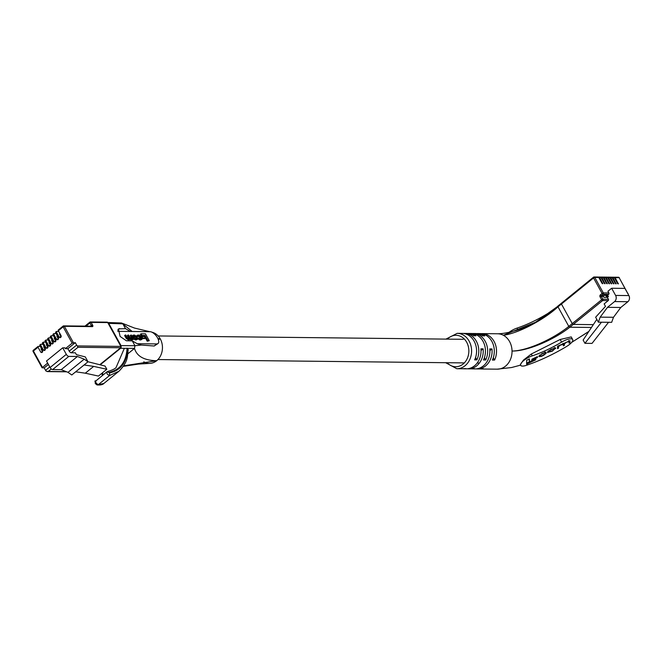 <?xml version="1.0" encoding="UTF-8"?>
<svg xmlns="http://www.w3.org/2000/svg" width="662" height="662" viewBox="0 0 662 662"><rect width="100%" height="100%" fill="white"/><g stroke="black" fill="none" stroke-linecap="round" stroke-linejoin="round"><path stroke-width="0.99" d="M128.205 349.47C127.17 356.917 128.478 361.469 118.945 371.241L109.47 375.577L98.307 384.639C95.998 383.414 95.245 382.131 96.048 380.791L106.863 371.862M109.66 372.921L109.47 375.577C107.037 374.444 106.284 373.161 107.211 371.721L109.66 372.921C120.947 370.348 126.93 362.205 127.617 348.485M127.054 348.146C126.351 361.684 120.426 369.727 109.28 372.276M107.765 371.432C111.886 370.29 114.634 369.024 116.015 367.633L124.315 348.394M102.668 372.656L102.833 375.131M98.307 384.639L103.868 383.472C102.8 384.672 100.541 385.16 97.082 384.953L98.307 384.639M95.874 384.109L97.082 384.953L95.146 383.248L95.535 381.56M132.417 339.565L133.691 339.292L131.349 335.046L130.182 335.593L131.655 338.257L131.333 339.308M130.861 335.038L132.334 337.703L132.011 338.762L129.934 337.587L128.511 335.013L128.031 335.013L129.413 337.521L129.09 338.729L127.294 337.752L125.763 334.989L124.605 335.526L126.177 338.373L128.246 339.854L129.471 339.093L130.836 339.887L132.276 339.333M128.031 335.013L127.352 335.56L128.742 338.075L128.411 339.275M147.229 341.22L149.256 340.69L145.466 333.813L141.056 333.764L140.377 334.318L141.304 335.99L144.357 336.023L147.229 341.22L149.256 340.69M117.728 331.331L150.001 331.687A7.373 3.426 -129.1 0 1 156.844 336.726A7.373 3.426 -129.1 0 1 158.019 343.528A7.373 3.426 -129.1 0 1 156.753 343.926L137.183 343.71L132.276 340.889L126.384 340.773L120.128 336.453L118.374 328.915L125.523 328.65L122.859 323.834L108.734 323.37L107.906 322.609M142.156 338.596L144.639 338.621L145.309 338.075L144.424 336.453L141.279 336.809M133.501 338.944L135.544 339.937L137.762 339.209L137.042 336.759L134.502 335.013L132.963 335.195L133.674 337.645L136.223 339.383L137.762 339.209M132.963 335.195L132.16 336.511M137.862 336.188L140.121 337.372L140.369 339.407M137.216 337.066L138.35 335.634L139.169 335.642L141.287 337.711L141.039 338.861L138.863 337.968L137.878 338.414M138.416 337.976L141.287 339.44L141.792 337.744L141.263 336.793L139.111 335.063L137.348 335.204L136.537 335.998M140.617 339.995L142.032 339.283L139.798 339.978L137.746 338.53M137.183 343.71L141.387 345.059L134.94 345.713L132.276 340.889M157.887 338.539L160.278 338.886A15.731 12.992 -89.4 0 0 151.937 332.208M100.202 364.828L120.567 348.303L121.014 345.614L108.734 323.37M127.865 353.781L134.494 348.394L120.567 348.303M107.848 322.535L121.576 322.982L132.201 331.497M121.014 345.614L134.94 345.713L134.494 348.394C136.827 356.338 144.225 360.442 156.671 360.716A15.731 12.992 -89.4 0 0 160.278 338.886L158.317 339.581M143.778 361.833A15.731 12.992 -89.4 0 0 156.671 360.716L123.736 365.805M141.387 345.059L154.188 346.011L158.019 343.528M130.431 331.472L125.523 328.65M141.056 333.764L141.982 335.444L141.304 335.99M141.982 335.444L145.036 335.477L144.357 336.023M145.036 335.477L147.899 340.673M141.751 336.428L142.644 338.042L142.123 338.464M142.644 338.042L145.309 338.075M136.744 338.812L136.579 336.793L133.981 335.584L134.138 337.612L135.751 338.803L137.233 338.704M133.385 336.064L133.981 335.584L133.484 335.692M136.066 339.358L135.909 337.339L133.401 336.139M132.441 338.654L132.011 338.762M129.611 338.613L129.09 338.729M125.275 334.98L126.847 337.827L128.925 339.308L130.149 338.539L131.515 339.333L132.963 338.787L131.622 339.896M128.833 339.863L130.149 338.539M132.963 338.787L133.236 339.292L132.565 339.838M133.236 339.292L133.691 339.292M138.01 335.055L137.572 336.528L138.35 335.634L137.837 336.056M141.494 338.77L141.039 338.861M137.572 336.528L137.125 336.892M33.514 350.19A0.985 0.455 50.9 0 0 33.34 350.239L37.982 346.474A0.985 0.455 50.9 0 1 38.156 346.416L40.308 346.441M37.982 346.474A0.985 0.455 50.9 0 0 38.048 347.227L40.696 352.018A1.349 1.117 -89.4 0 0 42.55 350.512L39.91 345.721A0.985 0.455 -129.1 0 1 39.844 344.968L40.622 344.331A0.985 0.455 50.9 0 1 40.787 344.281L42.939 344.306M40.622 344.331A0.985 0.455 50.9 0 0 40.688 345.092L43.328 349.875A1.349 1.117 -89.4 0 0 45.19 348.369L42.542 343.578A0.985 0.455 -129.1 0 1 42.476 342.825L43.253 342.196A0.985 0.455 50.9 0 1 43.427 342.138L45.579 342.163M43.253 342.196A0.985 0.455 50.9 0 0 43.32 342.949L45.968 347.74A1.349 1.117 -89.4 0 0 47.821 346.234L45.181 341.443A0.985 0.455 -129.1 0 1 45.115 340.682L45.893 340.053A0.985 0.455 50.9 0 1 46.059 340.003L48.21 340.028M45.893 340.053A0.985 0.455 50.9 0 0 45.959 340.814L48.599 345.597A1.349 1.117 -89.4 0 0 50.461 344.091L47.813 339.3A0.985 0.455 -129.1 0 1 47.747 338.547L48.525 337.918A0.985 0.455 50.9 0 1 48.698 337.86L50.85 337.885M48.525 337.918A0.985 0.455 50.9 0 0 48.591 338.671L51.239 343.462A1.349 1.117 -89.4 0 0 53.092 341.956L50.453 337.165A0.985 0.455 -129.1 0 1 50.386 336.404L51.164 335.775A0.985 0.455 50.9 0 1 51.33 335.725L53.481 335.75M51.164 335.775A0.985 0.455 50.9 0 0 51.231 336.536L53.87 341.319A1.349 1.117 -89.4 0 0 55.732 339.813L53.084 335.022A0.985 0.455 -129.1 0 1 53.018 334.269L53.796 333.631A0.985 0.455 50.9 0 1 53.97 333.582L56.121 333.607M53.796 333.631A0.985 0.455 50.9 0 0 53.862 334.393L56.51 339.184A1.349 1.117 -89.4 0 0 58.364 337.67L55.724 332.887A0.985 0.455 -129.1 0 1 55.658 332.125L56.436 331.497A0.985 0.455 50.9 0 1 56.601 331.447L58.752 331.463M77.429 356.495L84.215 359.176L87.996 361.8L71.777 374.973L67.996 372.342L61.21 369.661L77.429 356.495L68.84 356.404L52.621 369.57L61.21 369.661M52.621 369.57A2.458 1.142 -129.1 0 1 50.105 367.518L46.506 360.989L62.724 347.823L64.942 347.848L65.389 348.659L72.15 343.173L63.138 326.863L58.355 330.743A0.985 0.455 -129.1 0 1 58.289 329.99A0.985 0.455 -129.1 0 1 58.463 329.933M84.074 364.985L93.681 366.392L85.307 373.194L98.456 376.074L106.839 369.272L105.068 366.061L87.963 361.742M75.691 371.787L85.307 373.194M93.681 366.392L106.839 369.272M71.231 352.78A1.969 0.91 -129.1 0 1 69.22 351.133L76.651 345.101A1.969 0.91 50.9 0 0 77.255 345.92L77.984 347.293L71.231 352.78L75.402 352.829L76.411 354.658L85.29 356.901L87.996 361.8M56.436 331.497A0.985 0.455 50.9 0 0 56.502 332.25L59.141 337.041A1.349 1.117 -89.4 0 0 61.003 335.535L58.355 330.743M47.647 363.066L42.103 367.799L44.213 367.89L45.57 370.339L49.782 366.922M51.305 368.957L48.252 371.432L46.166 371.159A1.969 0.91 -129.1 0 1 45.57 370.339M76.651 345.101L75.302 342.651L72.15 343.173M50.105 367.518L66.324 354.352L62.724 347.823M69.22 351.133L67.872 348.692L65.389 348.659M66.324 354.352A2.458 1.142 50.9 0 0 68.84 356.404M84.215 359.176L67.996 372.342M48.425 364.472L44.213 367.89M67.872 348.692L75.302 342.651M42.616 351.878L41.036 349.023L41.516 348.634M45.248 349.743L43.675 346.88L44.147 346.491M47.887 347.6L46.307 344.745L46.787 344.356M50.519 345.465L48.947 342.602L49.418 342.213M53.159 343.321L51.578 340.467L52.058 340.078M55.79 341.187L54.218 338.323L54.689 337.934M58.43 339.043L56.849 336.18L57.329 335.791M61.061 336.9L59.489 334.045L59.961 333.656M598.787 277.461L594.774 277.419A0.985 0.811 -89.4 0 0 594.104 276.989L598.125 277.03A0.985 0.811 -89.4 0 1 598.787 277.461L601.94 283.171L602.817 283.75L599.615 277.469A0.985 0.811 -89.4 0 0 598.953 277.039L600.335 277.055A0.985 0.811 -89.4 0 1 601.005 277.486L604.158 283.195L605.035 283.775L601.832 277.494A0.985 0.811 -89.4 0 0 601.17 277.064L602.552 277.08A0.985 0.811 -89.4 0 1 603.223 277.51L606.375 283.22L607.253 283.799L604.05 277.519A0.985 0.811 -89.4 0 0 603.388 277.088L604.77 277.105A0.985 0.811 -89.4 0 1 605.44 277.535L608.585 283.245L609.47 283.824L606.268 277.543A0.985 0.811 -89.4 0 0 605.606 277.113L606.988 277.13A0.985 0.811 -89.4 0 1 607.65 277.56L610.803 283.27L611.688 283.849L608.486 277.568A0.985 0.811 -89.4 0 0 607.815 277.138L609.206 277.146A0.985 0.811 -89.4 0 1 609.868 277.585L613.02 283.295L613.906 283.874L610.703 277.593A0.985 0.811 -89.4 0 0 610.033 277.163L611.423 277.171A0.985 0.811 -89.4 0 1 612.085 277.61L615.238 283.319L616.115 283.899L612.913 277.618A0.985 0.811 -89.4 0 0 612.251 277.188L613.633 277.196A0.985 0.811 -89.4 0 1 614.303 277.635L617.456 283.344L618.333 283.924L615.13 277.643A0.985 0.811 -89.4 0 0 614.055 277.345M607.923 291.263L608.866 292.976A0.985 0.811 90.6 0 1 608.643 294.342L607.625 295.169L608.395 296.551L607.377 297.379L608.419 299.257A0.985 0.811 90.6 0 1 608.188 300.614L604.133 303.908L605.49 306.357L595.635 317.23L598.365 322.179L600.186 317.139L607.493 307.325L614.584 301.566A4.427 3.658 -89.4 0 0 615.602 295.426L611.638 288.251L607.923 291.263M612.251 277.188A0.985 0.811 -89.4 0 0 611.837 277.32M610.033 277.163A0.985 0.811 -89.4 0 0 609.619 277.295M607.815 277.138A0.985 0.811 -89.4 0 0 607.402 277.27M605.606 277.113A0.985 0.811 -89.4 0 0 605.184 277.246M598.953 277.039A0.985 0.811 -89.4 0 0 598.539 277.171M601.17 277.064A0.985 0.811 -89.4 0 0 600.757 277.196M603.388 277.088A0.985 0.811 -89.4 0 0 602.966 277.221M608.188 300.614L602.652 300.556L573.251 324.421L593.251 324.645L573.251 324.421A0.985 0.455 -129.1 0 1 572.249 323.602A0.985 0.455 50.9 0 0 573.251 324.421L569.808 327.218L591.406 327.458M558.099 306.01L557.992 306.82L558.099 306.01L557.992 306.82L561.442 304.024L572.249 323.602L601.642 299.737L600.07 296.882A1.473 1.216 90.6 0 1 600.409 294.83L602.097 293.465L593.541 277.966L561.442 304.024A0.985 0.455 -129.1 0 1 561.376 303.262A0.985 0.455 -129.1 0 1 561.542 303.213A0.985 0.455 50.9 0 0 561.376 303.262A0.985 0.455 50.9 0 0 561.442 304.024L572.249 323.602L568.799 326.399L557.992 306.82C543.237 320.358 517.535 333.574 503.335 335.253A17.7 14.614 -89.4 0 0 497.625 333.772A17.7 14.614 -89.4 0 0 497.443 333.772C501.722 333.813 507.282 332.895 514.126 331.025C520.754 329.486 534.383 323.313 535.558 322.237L557.437 306.597M596.818 319.374L583.131 340.053L584.935 343.313L592.027 343.396L608.56 322.286L601.468 322.212L584.935 343.313M608.56 322.286L611.663 322.328L613.484 317.28L620.791 307.474L627.882 301.715A4.427 3.658 -89.4 0 0 628.9 295.575L624.936 288.392L611.638 288.251M600.186 317.139L613.484 317.28M598.365 322.179L601.468 322.212M607.493 307.325L620.791 307.474M607.625 295.169L604.141 295.128L603.347 296.361L603.893 297.337L607.377 297.379M606.955 297.37L605.846 295.376L603.86 295.351M605.846 295.376L606.392 295.153M522.541 366.086A9.831 3.136 151.1 0 0 526.323 365.35A72.754 23.187 151.1 0 0 566.548 346.499A9.831 3.136 151.1 0 0 572.688 339.548A9.831 3.136 151.1 0 0 561.624 342.105A53.092 16.922 -28.9 0 1 532.273 355.858A9.831 3.136 151.1 0 0 520.696 365.35A9.831 3.136 151.1 0 0 522.541 366.086M463.268 333.449A17.7 14.614 90.6 0 1 464.376 333.408A17.7 14.614 90.6 0 1 476.35 341.228A17.7 14.614 90.6 0 1 476.855 359.871L474.637 359.847A17.7 14.614 -89.4 0 0 474.133 341.203A17.7 14.614 -89.4 0 0 462.159 333.383L457.177 333.334A17.7 14.614 90.6 0 1 469.143 341.153A17.7 14.614 90.6 0 1 469.821 359.416A17.7 14.614 90.6 0 1 456.788 368.726L461.77 368.775A17.7 14.614 -89.4 0 0 463.822 368.626L466.04 368.651A17.7 14.614 90.6 0 1 463.988 368.8L466.205 368.825A17.7 14.614 -89.4 0 0 480.902 348.808L483.119 348.833A17.7 14.614 90.6 0 1 468.423 368.85A17.7 14.614 90.6 0 1 467.314 368.784M468.423 368.85L470.641 368.875A17.7 14.614 -89.4 0 0 472.685 368.726L474.902 368.751A17.7 14.614 90.6 0 1 472.858 368.899L475.068 368.924A17.7 14.614 -89.4 0 0 489.764 348.907L491.982 348.932A17.7 14.614 90.6 0 1 477.285 368.949A17.7 14.614 90.6 0 1 476.177 368.883M463.988 368.8A17.7 14.614 90.6 0 1 462.879 368.742M472.858 368.899A17.7 14.614 90.6 0 1 471.749 368.833M477.285 368.949L479.503 368.974A17.7 14.614 -89.4 0 0 481.555 368.817L483.773 368.842A17.7 14.614 90.6 0 1 481.721 368.999A17.7 14.614 90.6 0 1 480.612 368.933M497.096 369.164A17.7 14.614 -89.4 0 0 497.236 369.164A17.7 14.614 -89.4 0 0 512.04 351.034A17.7 14.614 -89.4 0 0 509.591 341.592A17.7 14.614 -89.4 0 0 503.335 335.253L535.55 322.237C545.505 316.221 552.952 310.834 557.909 306.076M481.001 333.648A17.7 14.614 90.6 0 1 482.11 333.607A17.7 14.614 90.6 0 1 494.075 341.427A17.7 14.614 90.6 0 1 494.58 360.062L492.363 360.045A17.7 14.614 -89.4 0 0 491.866 341.402A17.7 14.614 -89.4 0 0 479.892 333.582L477.674 333.557A17.7 14.614 90.6 0 1 484.774 335.882L482.557 335.857A17.7 14.614 -89.4 0 0 475.457 333.532L473.239 333.507A17.7 14.614 90.6 0 1 485.213 341.327A17.7 14.614 90.6 0 1 485.718 359.971L483.5 359.946A17.7 14.614 -89.4 0 0 482.995 341.302A17.7 14.614 -89.4 0 0 471.03 333.483L468.812 333.458A17.7 14.614 90.6 0 1 475.912 335.783L473.694 335.758A17.7 14.614 -89.4 0 0 466.594 333.433L464.376 333.408M569.808 327.218C554.102 339.73 527.316 351.348 512.04 351.034C527.151 350.984 553.457 338.82 568.799 326.399L569.808 327.218M571.711 342.345L588.775 331.455M520.696 365.35L520.315 364.671L523.435 360.103L531.272 354.038L560.176 339.482L571.24 336.925L572.688 339.548M472.13 333.549A17.7 14.614 90.6 0 1 473.239 333.507M467.703 333.499A17.7 14.614 90.6 0 1 468.812 333.458M476.566 333.598A17.7 14.614 90.6 0 1 477.674 333.557M493.289 357.72L494.58 360.062M484.427 357.629L485.718 359.971M475.556 357.53L476.855 359.871M481.009 350.546L483.119 348.833M489.88 350.637L491.982 348.932M550.412 312.315A9.831 3.136 151.1 0 0 546.316 314.367A53.092 16.922 -28.9 0 1 516.964 328.12A9.831 3.136 151.1 0 0 509.086 332.299M545.993 352.143L541.872 353.665L538.835 356.628L541.317 356.413L543.593 355.328L546.241 353.218L541.864 355.825L539.844 356.123L539.853 355.618L541.706 354.071L546.117 352.258M544.743 351.961L545.215 352.896M539.538 355.577L539.398 355.138M569.825 340.789L557.553 346.218L557.495 348.651L558.505 348.171L558.538 346.64L560.441 345.125L563.403 344.372L563.37 345.845L564.38 345.365L564.413 343.926L566.49 342.237L569.105 341.542L569.072 343.131L569.965 342.701L569.974 340.905M568.633 340.607L569.105 341.542M562.915 343.338L563.403 344.372M547.59 352.441L552.323 351.158L555.666 348.055L550.933 349.337L547.606 351.903L547.639 352.664M531.859 360.169L537.395 357.521L537.412 356.595L531.876 359.243L531.859 360.169M526.687 360.252L526.596 364.199L535.748 359.83L535.773 358.862L529.434 361.891L529.501 358.903L526.687 360.252M529.434 361.891L529.029 359.127M535.335 359.077L535.748 359.83M526.621 363.157L529.401 361.824M536.99 356.801L537.395 357.521M554.648 348.692L555.203 347.649M547.606 352.035L548.492 351.853M548.153 350.984L548.31 351.406M554.657 348.56L550.627 349.817L548.599 351.936L552.638 350.678L554.64 349.048L554.168 347.567M569.097 342.089L569.543 340.756M569.519 341.882L569.965 342.701M563.395 344.803L563.95 343.47M563.925 344.554L564.38 345.365M557.52 347.616L558.049 347.36L558.083 345.961M558.049 347.36L558.505 348.171M538.843 356.247L539.745 356.065M544.884 352.292L545.107 352.705M119.623 328.534L117.737 330.065M154.188 346.011L156.753 343.926M136.918 339.391L136.24 339.945M133.161 336.71L132.541 337.215M133.674 337.645L133.062 338.15M136.223 339.383L135.544 339.937M137.051 337.645L136.372 338.191M136.579 336.793L135.909 337.339M134.965 335.601L134.295 336.147M132.334 337.703L131.655 338.257M129.413 337.521L128.742 338.075M126.847 337.827L126.177 338.373M128.925 339.308L128.246 339.854M131.515 339.333L130.836 339.887M139.169 335.642L138.499 336.197M140.799 336.826L140.121 337.372M141.287 337.711L140.617 338.265M140.476 339.432L139.798 339.978M92.349 326.623L64.371 326.316L63.138 326.863A0.985 0.455 -129.1 0 1 63.08 326.101A0.985 0.455 -129.1 0 1 63.246 326.052A0.985 0.811 -89.4 0 1 63.709 325.886L91.687 326.192A0.985 0.811 -89.4 0 1 92.349 326.623A1.969 0.91 50.9 0 0 92.556 325.009L91.323 325.547L89.883 322.94L85.952 326.126M56.502 332.25L55.724 332.887M53.862 334.393L53.084 335.022M51.231 336.536L50.453 337.165M48.591 338.671L47.813 339.3M45.959 340.814L45.181 341.443M43.32 342.949L42.542 343.578M40.688 345.092L39.91 345.721M38.048 347.227L33.406 351.001L42.409 367.319M48.252 371.432L66.192 371.63M99.772 364.721L120.666 347.765L77.984 347.293M77.255 345.92L120.889 346.4L107.74 322.576L91.116 322.394L92.556 325.009M58.289 329.99L63.08 326.101A0.985 0.985 0 0 1 63.709 325.886A0.985 0.811 -89.4 0 1 64.371 326.316L73.383 342.635M90.553 326.176L91.323 325.547A0.985 0.455 -129.1 0 1 91.472 326.184M107.889 322.849L107.74 322.576A0.985 0.811 -89.4 0 0 107.079 322.146A0.985 0.985 0 0 1 107.931 322.651L120.889 346.4A0.985 0.811 -89.4 0 1 120.666 347.765A0.985 0.455 50.9 0 0 120.84 347.707A0.985 0.455 50.9 0 0 120.931 347.418M91.116 322.394A0.985 0.811 -89.4 0 0 89.991 322.129A0.985 0.455 50.9 0 0 89.817 322.179A0.985 0.455 50.9 0 0 89.883 322.94L91.116 322.394M121.005 346.714L121.08 346.474A0.985 0.985 0 0 1 120.84 347.707L99.854 364.745M33.282 351.555L33.406 351.001A0.985 0.455 50.9 0 1 33.34 350.239A0.985 0.985 0 0 0 33.1 351.481L42.103 367.799M42.533 352.035L40.696 352.018M45.173 349.9L43.328 349.875M47.805 347.757L45.968 347.74M50.444 345.622L48.599 345.597M53.076 343.479L51.239 343.462M55.716 341.344L53.87 341.319M58.347 339.201L56.51 339.184M60.987 337.066L59.141 337.041M614.303 277.635L612.913 277.618M612.085 277.61L610.703 277.593M609.868 277.585L608.486 277.568M607.65 277.56L606.268 277.543M605.44 277.535L604.05 277.519M603.223 277.51L601.832 277.494M601.005 277.486L599.615 277.469M557.917 306.067L593.475 277.204A0.985 0.985 0 0 1 594.104 276.989A0.985 0.811 -89.4 0 0 593.64 277.155A0.985 0.455 50.9 0 0 593.475 277.204A0.985 0.455 50.9 0 0 593.541 277.966L594.774 277.419L603.33 292.918L608.866 292.976M627.584 293.183L619.152 277.684L615.13 277.643M614.584 301.566L627.882 301.715M615.602 295.426L628.9 295.575M608.643 294.342L603.099 294.284L601.41 295.657L603.463 295.674M600.409 294.83A0.985 0.455 50.9 0 0 601.41 295.657L601.303 296.336L603.347 296.361M600.07 296.882L601.303 296.336L602.875 299.191L608.419 299.257M627.99 293.936A0.985 0.985 0 0 0 627.89 293.258L627.708 293.183A0.985 0.811 90.6 0 1 627.841 293.655M619.301 277.957L619.334 277.759A0.985 0.985 0 0 0 618.482 277.254A0.985 0.811 -89.4 0 1 619.152 277.684L627.824 293.506M602.652 300.556A0.985 0.811 -89.4 0 0 602.875 299.191L601.642 299.737A0.985 0.455 50.9 0 0 602.652 300.556M603.33 292.918L602.097 293.465A0.985 0.455 -129.1 0 0 603.099 294.284A0.985 0.811 -89.4 0 0 603.33 292.918M608.924 283.659L609.421 283.253M606.706 283.634L607.203 283.228M604.489 283.609L604.985 283.204M602.271 283.584L602.768 283.187M611.142 283.684L611.638 283.278M613.36 283.708L613.856 283.303M615.569 283.733L616.065 283.328M617.787 283.758L618.283 283.353M606.491 295.153L607.617 297.188M447.148 362.718A15.731 12.992 -89.4 0 0 464.352 362.884A15.731 12.992 -89.4 0 0 466.685 342.237A15.731 12.992 -89.4 0 0 447.404 339.126M517.924 329.866L516.964 328.12M546.696 315.054L546.316 314.367M561.624 342.105L560.176 339.482M532.273 355.858L531.272 354.038M555.203 347.773L555.65 348.593M548.293 350.868L548.616 351.448M568.766 340.922L568.997 341.344M564.14 343.429L564.413 343.926M558.149 345.928L558.538 346.64M539.522 355.022L539.853 355.618M479.379 363.074L477.161 363.049M464.335 362.908L157.928 359.549M463.292 339.3L158.193 335.957M118.937 371.241L103.868 383.472M96.652 383.67L97.082 384.953C94.807 381.9 94.352 380.551 95.725 380.898M102.014 373.186L102.279 375.577M123.38 366.343L138.441 364.083L150.514 363.33M149.72 331.687L134.502 328.062L122.453 323.329M130.025 339.184L129.347 339.73M132.822 339.225L132.152 339.78M84.968 326.118L89.817 322.179A0.985 0.985 0 0 1 90.454 321.964L107.079 322.146M47.333 371.597L66.639 371.804M75.551 371.903L76.569 371.92M618.482 277.254L614.468 277.204M456.788 368.726L445.692 362.702M481.721 368.999L497.236 369.164M497.154 369.164L511.552 367.534L520.572 365.134M482.11 333.607L497.625 333.772M571.695 342.37L588.708 331.554M457.177 333.334L445.948 339.11"/></g></svg>
